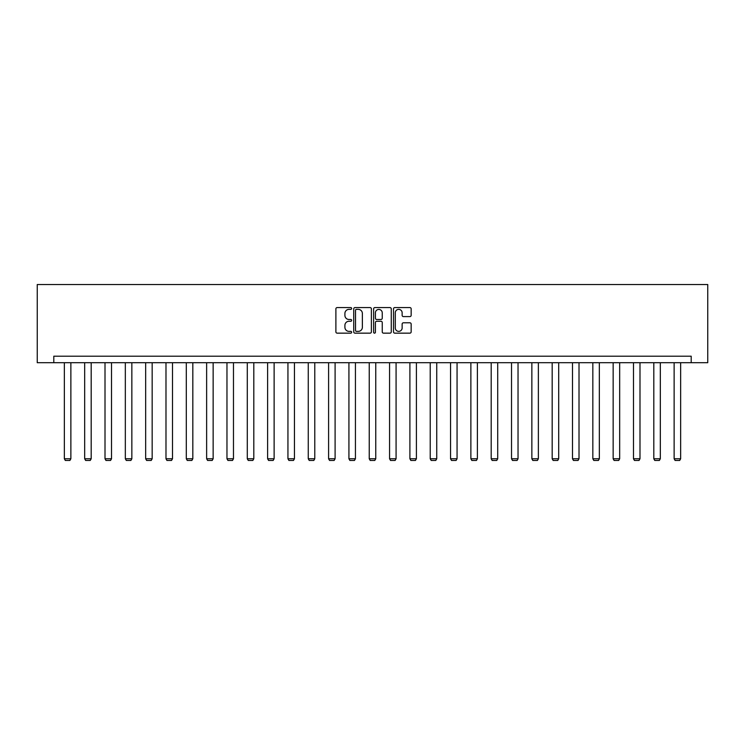<?xml version="1.0" encoding="UTF-8"?>
<svg xmlns="http://www.w3.org/2000/svg" width="745" height="745" viewBox="0 0 745 745"><rect width="100%" height="100%" fill="white"/><g stroke="black" fill="none" stroke-linecap="round" stroke-linejoin="round"><path stroke-width="1.12" d="M351.649 308.477A0.894 0.894 0 0 0 350.755 307.583L337.168 307.583A1.276 1.276 0 0 0 335.893 308.858L335.893 331.879A1.276 1.276 0 0 0 337.168 333.155L350.755 333.155A0.894 0.894 0 0 0 351.649 332.261A0.894 0.894 0 0 0 350.755 331.367L348.995 331.367A4.088 4.088 0 0 1 344.907 327.279L344.907 325.36A4.088 4.088 0 0 1 348.995 321.263L350.755 321.263A0.894 0.894 0 0 0 351.649 320.369A0.894 0.894 0 0 0 350.755 319.475L348.995 319.475A4.088 4.088 0 0 1 344.907 315.377L344.907 313.459A4.088 4.088 0 0 1 348.995 309.371L350.755 309.371A0.894 0.894 0 0 0 351.649 308.477M409.88 316.597A1.276 1.276 0 0 0 411.156 315.321L411.156 308.858A1.276 1.276 0 0 0 409.88 307.583L394.785 307.583A1.276 1.276 0 0 0 393.509 308.858L393.509 331.879A1.276 1.276 0 0 0 394.785 333.155L409.88 333.155A1.276 1.276 0 0 0 411.156 331.879L411.156 324.075A1.276 1.276 0 0 0 409.88 322.799L403.418 322.799A1.276 1.276 0 0 0 402.142 324.075L402.142 327.949A3.418 3.418 0 0 1 398.715 331.367A3.418 3.418 0 0 1 395.297 327.949L395.297 312.788A3.418 3.418 0 0 1 398.715 309.371A3.418 3.418 0 0 1 402.142 312.788L402.142 315.321A1.276 1.276 0 0 0 403.418 316.597L409.88 316.597M691.202 362.713L707.75 362.713L707.75 284.534L37.25 284.534L37.25 362.713L691.202 362.713L691.202 356.203L53.798 356.203L53.798 362.713M371.382 308.858A1.276 1.276 0 0 0 370.097 307.583L355.011 307.583A1.276 1.276 0 0 0 353.735 308.858L353.735 331.879A1.276 1.276 0 0 0 355.011 333.155L370.097 333.155A1.276 1.276 0 0 0 371.382 331.879L371.382 308.858M374.903 307.583L389.989 307.583A1.276 1.276 0 0 1 391.265 308.858L391.265 331.879A1.276 1.276 0 0 1 389.989 333.155L383.535 333.155A1.276 1.276 0 0 1 382.25 331.879L382.25 322.538A1.276 1.276 0 0 0 380.974 321.263L376.691 321.263A1.276 1.276 0 0 0 375.406 322.538L375.406 332.261A0.894 0.894 0 0 1 374.512 333.155A0.894 0.894 0 0 1 373.618 332.261L373.618 308.858A1.276 1.276 0 0 1 374.903 307.583M356.417 309.371A0.894 0.894 0 0 0 355.523 310.265L355.523 330.473A0.894 0.894 0 0 0 356.417 331.367L358.271 331.367A4.088 4.088 0 0 0 362.368 327.279L362.368 313.459A4.088 4.088 0 0 0 358.271 309.371L356.417 309.371M382.25 312.853A3.418 3.418 0 0 0 378.833 309.436A3.418 3.418 0 0 0 375.406 312.853L375.406 318.199A1.276 1.276 0 0 0 376.691 319.475L380.974 319.475A1.276 1.276 0 0 0 382.25 318.199L382.25 312.853M70.868 362.713L70.868 458.771L64.349 458.771L64.349 362.713M70.868 458.771L69.89 460.466L65.327 460.466L64.349 458.771M91.188 362.713L91.188 458.771L84.679 458.771L84.679 362.713M91.188 458.771L90.219 460.466L85.656 460.466L84.679 458.771M111.517 362.713L111.517 458.771L105.008 458.771L105.008 362.713M111.517 458.771L110.539 460.466L105.976 460.466L105.008 458.771M131.846 362.713L131.846 458.771L125.328 458.771L125.328 362.713M131.846 458.771L130.869 460.466L126.305 460.466L125.328 458.771M152.166 362.713L152.166 458.771L145.657 458.771L145.657 362.713M152.166 458.771L151.198 460.466L146.635 460.466L145.657 458.771M172.495 362.713L172.495 458.771L165.986 458.771L165.986 362.713M172.495 458.771L171.518 460.466L166.954 460.466L165.986 458.771M192.825 362.713L192.825 458.771L186.306 458.771L186.306 362.713M192.825 458.771L191.847 460.466L187.284 460.466L186.306 458.771M213.144 362.713L213.144 458.771L206.635 458.771L206.635 362.713M213.144 458.771L212.176 460.466L207.613 460.466L206.635 458.771M233.474 362.713L233.474 458.771L226.964 458.771L226.964 362.713M233.474 458.771L232.496 460.466L227.933 460.466L226.964 458.771M253.803 362.713L253.803 458.771L247.284 458.771L247.284 362.713M253.803 458.771L252.825 460.466L248.262 460.466L247.284 458.771M274.123 362.713L274.123 458.771L267.613 458.771L267.613 362.713M274.123 458.771L273.154 460.466L268.591 460.466L267.613 458.771M294.452 362.713L294.452 458.771L287.942 458.771L287.942 362.713M294.452 458.771L293.474 460.466L288.911 460.466L287.942 458.771M314.781 362.713L314.781 458.771L308.262 458.771L308.262 362.713M314.781 458.771L313.803 460.466L309.24 460.466L308.262 458.771M335.101 362.713L335.101 458.771L328.592 458.771L328.592 362.713M335.101 458.771L334.132 460.466L329.569 460.466L328.592 458.771M355.43 362.713L355.43 458.771L348.921 458.771L348.921 362.713M355.43 458.771L354.452 460.466L349.889 460.466L348.921 458.771M375.759 362.713L375.759 458.771L369.241 458.771L369.241 362.713M375.759 458.771L374.782 460.466L370.218 460.466L369.241 458.771M396.079 362.713L396.079 458.771L389.57 458.771L389.57 362.713M396.079 458.771L395.111 460.466L390.548 460.466L389.57 458.771M416.408 362.713L416.408 458.771L409.899 458.771L409.899 362.713M416.408 458.771L415.431 460.466L410.868 460.466L409.899 458.771M436.738 362.713L436.738 458.771L430.219 458.771L430.219 362.713M436.738 458.771L435.76 460.466L431.197 460.466L430.219 458.771M457.058 362.713L457.058 458.771L450.548 458.771L450.548 362.713M457.058 458.771L456.089 460.466L451.526 460.466L450.548 458.771M477.387 362.713L477.387 458.771L470.877 458.771L470.877 362.713M477.387 458.771L476.409 460.466L471.846 460.466L470.877 458.771M497.716 362.713L497.716 458.771L491.197 458.771L491.197 362.713M497.716 458.771L496.738 460.466L492.175 460.466L491.197 458.771M518.036 362.713L518.036 458.771L511.526 458.771L511.526 362.713M518.036 458.771L517.067 460.466L512.504 460.466L511.526 458.771M538.365 362.713L538.365 458.771L531.856 458.771L531.856 362.713M538.365 458.771L537.387 460.466L532.824 460.466L531.856 458.771M558.694 362.713L558.694 458.771L552.175 458.771L552.175 362.713M558.694 458.771L557.716 460.466L553.153 460.466L552.175 458.771M579.014 362.713L579.014 458.771L572.505 458.771L572.505 362.713M579.014 458.771L578.046 460.466L573.482 460.466L572.505 458.771M599.343 362.713L599.343 458.771L592.834 458.771L592.834 362.713M599.343 458.771L598.365 460.466L593.802 460.466L592.834 458.771M619.672 362.713L619.672 458.771L613.154 458.771L613.154 362.713M619.672 458.771L618.695 460.466L614.131 460.466L613.154 458.771M639.992 362.713L639.992 458.771L633.483 458.771L633.483 362.713M639.992 458.771L639.024 460.466L634.461 460.466L633.483 458.771M660.321 362.713L660.321 458.771L653.812 458.771L653.812 362.713M660.321 458.771L659.344 460.466L654.781 460.466L653.812 458.771M680.651 362.713L680.651 458.771L674.132 458.771L674.132 362.713M680.651 458.771L679.673 460.466L675.11 460.466L674.132 458.771"/></g></svg>
